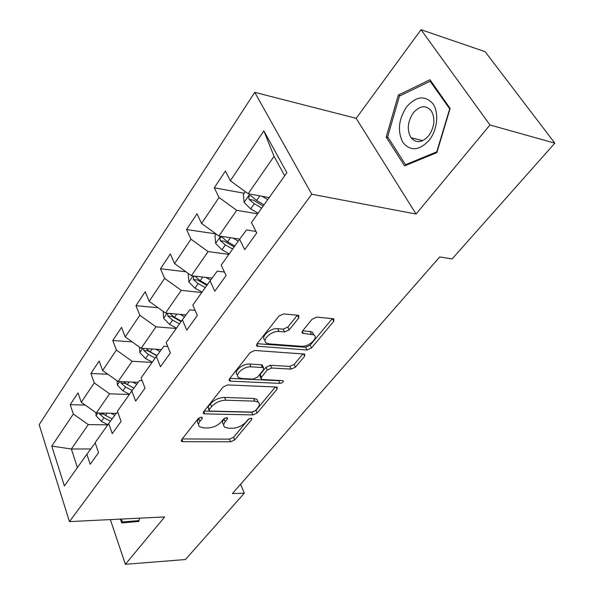 <?xml version="1.0" encoding="UTF-8"?>
<svg xmlns="http://www.w3.org/2000/svg" width="594" height="594" viewBox="0 0 594 594"><rect width="100%" height="100%" fill="white"/><g stroke="black" fill="none" stroke-linecap="round" stroke-linejoin="round"><path stroke-width="0.89" d="M201.321 417.166L198.262 418.547L181.593 439.731L181.482 441.312L182.804 441.684L230.546 441.795L234.682 439.916L251.708 419.535L251.804 418.339L251.047 418.131L248.099 419.468L245.864 422.156C242.233 425.92 237.741 427.955 232.395 428.259L228.467 428.215L224.74 427.183C223.255 425.883 223.389 424.094 225.141 421.814L227.361 419.089L227.435 417.886L226.626 417.656L223.619 419.015L221.406 421.755C217.79 425.586 213.216 427.658 207.692 427.97L203.623 427.918L199.606 426.774C198.144 425.445 198.255 423.656 199.94 421.398L202.138 418.621L202.198 417.419L201.321 417.166M298.789 317.946L298.737 315.518L297.921 315.295L283.687 313.907L278.928 316.053L256.964 343.963L256.979 346.183L307.031 349.985L311.501 347.965L333.791 321.287L333.813 318.904L333.086 318.711L316.758 317.122L312.117 319.216L302.502 330.992L302.487 333.293L313.617 334.801C319.208 337.414 308.821 347.163 301.477 346.287L269.164 343.889L266.587 343.161C261.004 340.362 271.436 330.516 279.054 331.489L284.563 331.949L289.211 329.856L298.789 317.946L297.416 315.243M416.06 214.04L489.968 124.978L554.826 143.161L485.127 51.685L421.035 29.7L356.177 118.325L254.737 92.345L311.761 194.231L416.06 214.04L356.177 118.325M110.335 519.601L125.379 564.3L164.687 516.936L69.453 521.606L311.761 194.231M125.379 564.3L185.432 559.541L244.312 493.176L240.563 484.273M554.826 143.161L452.145 258.91L439.723 256.95L232.395 493.592L244.312 493.176M227.621 384.927L223.121 386.961L203.608 411.753L203.527 413.513L204.767 413.87L252.94 414.916L257.165 413.001L277.071 389.181L277.175 387.273L276.195 387.006L227.621 384.927M229.507 378.846L250.193 352.561L254.819 350.475L304.685 354.076L304.618 356.207L295.5 367.122L291.105 369.112L271.725 368.013L267.263 370.032L261.39 377.249L261.315 379.224L262.34 379.514L283.115 380.657C283.598 381.987 282.558 382.9 280.004 383.397L230.598 381.148L229.47 380.821L229.507 378.846M254.737 92.345L39.174 424.695L69.453 521.606M214.278 187.815L219.038 197.483L201.566 223.455L197.015 213.795L186.561 229.536L190.986 239.189L174.569 263.58L170.337 253.95L160.499 268.755L164.62 278.371L149.168 301.336L145.218 291.743L135.952 305.695L139.79 315.266L125.23 336.917L121.54 327.376L112.793 340.548L116.379 350.059L102.621 370.508L99.176 361.033L90.904 373.485L94.26 382.937L81.252 402.279L78.022 392.872L70.189 404.663L73.337 414.04L51.775 446.087L64.375 485.951L86.85 454.299L90.199 464.27L98.545 452.68L95.114 442.671L108.702 423.544L112.281 433.605L121.109 421.339L117.434 411.241L131.823 390.986L135.655 401.136L145.018 388.134L141.082 377.955L156.333 356.474L160.447 366.706L170.381 352.903L166.164 342.641L182.365 319.824L186.783 330.123L197.349 315.436L192.812 305.116L210.068 280.828L214.813 291.186L226.084 275.534L221.198 265.154L239.59 239.256L244.713 249.658L256.749 232.945L251.477 222.527L286.865 172.698L263.855 130.88L230.316 180.725L225.423 171.05L214.278 187.815L244.231 193.25M239.709 239.092L218.889 236.011L236.687 210.321L257.64 213.84M255.977 231.422L246.503 229.952L239.59 239.256M236.687 210.321L219.038 197.483M218.889 236.011L201.566 223.455M212.051 278.141L191.394 275.713L208.108 251.574L228.839 254.388M224.435 272.03L217.233 271.146L210.068 280.828M208.108 251.574L190.986 239.189M191.394 275.713L174.569 263.58M185.996 314.909L165.518 313.068L181.259 290.347L201.752 292.53M195.107 310.328L189.753 309.83L182.365 319.824M181.259 290.347L164.62 278.371M165.518 313.068L149.168 301.336M161.412 349.591L141.134 348.277L155.97 326.849L176.225 328.475M167.738 346.48L163.892 346.22L156.333 356.474M155.97 326.849L139.79 315.266M141.134 348.277L125.23 336.917M138.172 382.358L118.109 381.519L132.128 361.286L152.131 362.399M142.115 380.635L139.523 380.516L131.823 390.986M132.128 361.286L116.379 350.059M118.109 381.519L102.621 370.508M116.179 413.365L96.339 412.956L109.593 393.815L129.344 394.475M118.05 412.934L116.521 412.904L108.702 423.544M109.593 393.815L94.26 382.937M96.339 412.956L81.252 402.279M90.771 448.96L71.362 449.012L88.276 424.591L107.774 424.851M95.404 443.525L94.765 443.525L86.85 454.299M88.276 424.591L73.337 414.04M77.435 467.56L71.362 449.012L51.775 446.087M489.968 124.978L421.035 29.7M284.689 175.765L274.057 156.356L248.166 193.741L269.208 197.557M274.057 156.356L263.855 130.88M248.166 193.741L230.316 180.725M85.165 405.049L70.189 404.663M107.922 374.272L90.904 373.485M132.18 341.877L112.793 340.548M158.123 307.759L135.952 305.695M313.691 333.991L313.187 333.954M185.974 271.807L160.499 268.755M216.001 233.925L186.561 229.536M120.389 519.111L121.688 522.898L138.751 521.487L139.597 518.168M429.982 79.73L398.329 95.07L386.197 137.11L404.596 165.897L436.85 152.613L450.133 108.435L429.982 79.73M131.749 521.502L131.942 522.052M388.164 137.593L386.197 137.11M400.349 95.641L398.329 95.07M199.673 417.53L198.797 418.636C197.119 420.894 197.015 422.69 198.478 424.027L198.596 424.302M223.723 424.799L223.589 424.48C222.104 423.173 222.23 421.384 223.983 419.104L224.755 418.146M182.21 438.944L229.418 439.137L233.539 437.266L248.938 418.77M204.113 411.107L251.745 412.236L255.962 410.328L275.408 386.969M209.281 409.585L209.222 410.825L210.076 411.07L252.391 412.08L255.368 410.729L257.774 407.84C259.719 405.36 259.845 403.437 258.138 402.064L254.767 401.136L225.742 400.215C220.077 400.453 215.377 402.576 211.642 406.593L209.281 409.585L208.115 406.816L208.977 410.239M258.1 402.034L256.912 399.368L253.541 398.433L254.767 401.136M208.115 406.816L210.469 403.823C214.196 399.807 218.882 397.683 224.547 397.453L253.541 398.433M303.029 353.786L294.178 364.412L295.5 367.122M260.885 378.289L260.053 376.485L260.12 374.502L265.971 367.285L270.426 365.265L289.79 366.401L294.178 364.412M229.871 378.378L278.735 380.702L280.294 380.368M251.017 366.84C243.763 366.127 233.917 374.903 238.766 377.687L241.699 378.527L253.155 379.076L257.603 377.056L263.469 369.824L263.513 367.775L262.503 367.493L251.017 366.84L249.74 364.055C242.486 363.335 232.67 372.104 237.518 374.903L237.585 375.059M262.689 366.008L262.229 365.013L261.219 364.731L262.503 367.493M249.74 364.055L261.219 364.731M265.117 340.265C259.83 337.333 270.188 327.71 277.68 328.682L283.19 329.158L287.83 327.064L297.312 315.236M313.721 334.853L312.229 332.061L310.061 331.467L311.449 334.207M302.636 330.828L310.061 331.467M257.172 343.696L305.672 347.267L310.127 345.255L332.291 318.636M95.886 412.637L96.094 415.8L101.381 421.413L107.863 424.725M110.996 413.261L114.813 415.221M99.257 413.016L99.651 414.085L103.935 417.775L110.477 421.124M112.147 418.844L105.561 415.466L102.339 413.075M138.892 520.923L122.409 521.978L121.414 519.059M139.568 518.168L138.944 520.589L122.409 521.978M406.623 106.801C398.515 119.349 397.267 131.229 402.888 142.426C410.38 151.463 419.112 150.772 429.091 140.347C437.399 130.071 439.248 112.652 432.952 103.772C424.985 95.07 416.208 96.08 406.623 106.801M413.298 112.853C407.491 121.763 406.741 130.049 411.033 137.719C416.238 143.481 422.126 142.827 428.69 135.774C434.556 127.057 435.447 118.793 431.37 110.981C425.972 104.826 419.951 105.45 413.298 112.853M449.628 109.066L436.768 151.812L405.531 164.709L387.667 136.82L399.443 96.08L430.123 81.259L449.918 109.148M406.786 164.991L405.531 164.709M431.303 81.616L430.123 81.259M117.1 380.791L117.397 385.112L122.861 390.837L129.485 394.282M132.766 382.128L136.791 384.236M120.716 381.623L121.146 383.212L125.557 386.998L132.202 390.466M133.925 388.134L125.215 383.375L121.146 383.212M133.977 388.068L127.265 384.556L123.634 381.749M139.479 347.089L139.902 352.695L145.545 358.538L152.316 362.132M155.747 349.22L160.001 351.5M143.488 348.426L143.852 350.601L148.396 354.484L155.183 358.093M156.838 355.791L147.98 350.861L143.852 350.601M157.024 355.539L150.2 351.9L146.109 348.596M163.127 311.353L163.699 318.406L169.542 324.376L176.47 328.126M180.041 314.375L184.571 316.847M167.738 313.268L167.879 316.09L172.557 320.077L179.507 323.856M181.111 321.592L172.052 316.461L167.879 316.09M181.437 321.139L174.473 317.344L169.862 313.454M188.714 273.782L188.253 274.443L188.922 282.083L194.966 288.172L202.057 292.099M205.762 277.398L210.603 280.101M193.793 275.995L193.34 279.522L198.166 283.613L205.279 287.563M206.838 285.365L197.564 280.004L193.34 279.522M207.328 284.682L200.2 280.717L194.899 276.151M216.127 234.014L214.954 235.721L215.681 243.525L221.956 249.747L229.217 253.861M233.026 238.105L238.276 241.105M234.816 245.983L227.517 241.825L222.134 237.221C220.151 236.82 219.565 237.979 220.367 240.696L225.356 244.906L232.64 249.042M234.147 246.918L224.643 241.32L220.367 240.696M245.322 191.662L243.34 194.542L244.141 202.524L250.653 208.888L258.093 213.201M261.961 196.243L267.738 199.621M264.055 204.819L256.571 200.453L251.114 195.82C248.96 195.307 248.292 196.503 249.116 199.406L254.277 203.727L261.739 208.078M263.187 206.036L253.438 200.171L249.116 199.406M198.797 418.636L199.94 421.398M226.745 417.664L227.361 419.089M223.983 419.104L225.141 421.814M251.084 418.131L251.708 419.535M233.539 437.266L234.682 439.916M229.418 439.137L230.546 441.795M181.883 439.36L182.804 441.684M201.537 417.181L202.138 418.621M276.047 386.998L277.071 389.181M255.962 410.328L257.165 413.001M251.745 412.236L252.94 414.916M203.787 411.523L204.767 413.87M224.547 397.453L225.742 400.215M210.469 403.823L211.642 406.593M303.43 353.816L304.618 356.207M289.79 366.401L291.105 369.112M270.426 365.265L271.725 368.013M265.971 367.285L267.263 370.032M260.12 374.502L261.39 377.249M278.735 380.702L280.004 383.397M229.551 378.786L230.598 381.148M287.83 327.064L289.211 329.856M283.19 329.158L284.563 331.949M277.68 328.682L279.054 331.489M302.242 331.363L303.326 333.524M332.395 318.644L333.791 321.287M310.127 345.255L311.501 347.965M305.672 347.267L307.031 349.985M256.86 344.097L257.982 346.473M97.913 412.986L96.087 415.629M103.935 417.775L101.381 421.413M107.165 413.179L105.561 415.466M103.534 414.159L99.651 414.085M119.713 381.586L117.389 384.934M125.557 386.998L122.861 390.837M129.084 381.979L127.265 384.556M142.753 348.381L139.887 352.517M148.396 354.484L145.545 358.538M152.25 348.997L150.2 351.9M167.159 313.216L163.684 318.221M172.557 320.077L169.542 324.376M176.767 314.078L174.473 317.344M193.05 275.906L188.899 281.89M198.166 283.613L194.966 288.172M202.777 277.049L200.2 280.717M220.567 236.263L215.667 243.325M225.356 244.906L221.956 249.747M230.405 237.719L227.517 241.825M249.866 194.045L244.119 202.324M254.277 203.727L250.653 208.888M259.808 195.849L256.571 200.453M181.2 440.592L181.482 441.312M203.178 412.681L203.527 413.513M256.912 399.368L258.138 402.064M262.229 365.013L263.513 367.775M229.039 379.848L229.47 380.821M312.229 332.061L313.617 334.801M301.923 332.172L302.487 333.293M256.445 345.047L256.979 346.183M422.713 140.659L411.033 137.719"/></g></svg>
